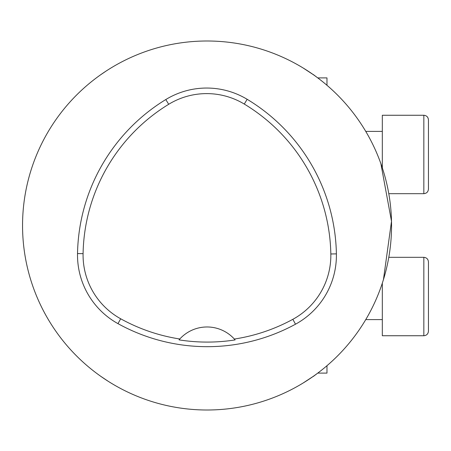 <?xml version="1.0" encoding="UTF-8"?>
<svg xmlns="http://www.w3.org/2000/svg" width="451" height="451" viewBox="0 0 451 451"><rect width="100%" height="100%" fill="white"/><g stroke="black" fill="none" stroke-linecap="round" stroke-linejoin="round"><path stroke-width="0.68" d="M100.641 74.776L106.047 71.1M303.072 67.954L313.135 74.55M22.55 225.5A184.498 184.498 0 0 1 299.301 65.716A184.498 184.498 0 0 1 299.301 385.284A184.498 184.498 0 0 1 22.55 225.5M313.135 376.45L303.134 383.006M108.043 381.185L100.973 376.455M326.975 365.71L326.975 373.101L317.752 373.101L313.293 376.478M383.451 279.558L391.502 221.278L380.892 163.696M313.293 74.528L316.709 77.121M317.752 77.899L326.975 77.899L326.975 85.29M428.45 119.876L428.45 189.059C428.174 191.861 426.64 193.4 423.839 193.676L423.839 115.259C426.64 115.535 428.174 117.074 428.45 119.876C428.174 117.074 426.64 115.535 423.839 115.259L382.324 115.259L382.324 167.885M388.796 193.676L423.839 193.676C426.64 193.4 428.174 191.861 428.45 189.059M428.45 261.941L428.45 331.124C428.174 333.926 426.64 335.465 423.839 335.741L423.839 257.324C426.64 257.6 428.174 259.139 428.45 261.941C428.174 259.139 426.64 257.6 423.839 257.324L388.785 257.324M382.324 283.11L382.324 335.741L423.839 335.741C426.64 335.465 428.174 333.926 428.45 331.124M77.521 253.563A184.498 184.498 0 0 1 165.799 99.547A78.412 78.412 0 0 1 247.154 99.299A184.498 184.498 0 0 1 336.395 253.874A78.412 78.412 0 0 1 295.501 324.201A184.498 184.498 0 0 1 117.982 323.643A78.412 78.412 0 0 1 77.521 253.563L83.08 253.665A178.94 178.94 0 0 1 168.702 104.294A72.848 72.848 0 0 1 244.279 104.063A178.94 178.94 0 0 1 330.831 253.975A72.848 72.848 0 0 1 292.84 319.314A178.94 178.94 0 0 1 234.351 339.051L235.112 339.919A179.91 179.91 0 0 1 179.036 339.862L179.797 338.994A178.94 178.94 0 0 1 120.671 318.778A72.848 72.848 0 0 1 83.08 253.665M179.797 338.994A36.897 36.897 0 0 1 234.351 339.051M179.284 339.575A36.897 36.897 0 0 1 179.588 339.225M234.559 339.282A36.897 36.897 0 0 1 234.864 339.631M168.702 104.294L165.799 99.547M244.279 104.063L247.154 99.299M330.831 253.975L336.395 253.874M292.84 319.314L295.501 324.201M120.671 318.778L117.982 323.643M382.324 131.404L365.75 131.404M382.324 319.596L365.75 319.596"/></g></svg>
